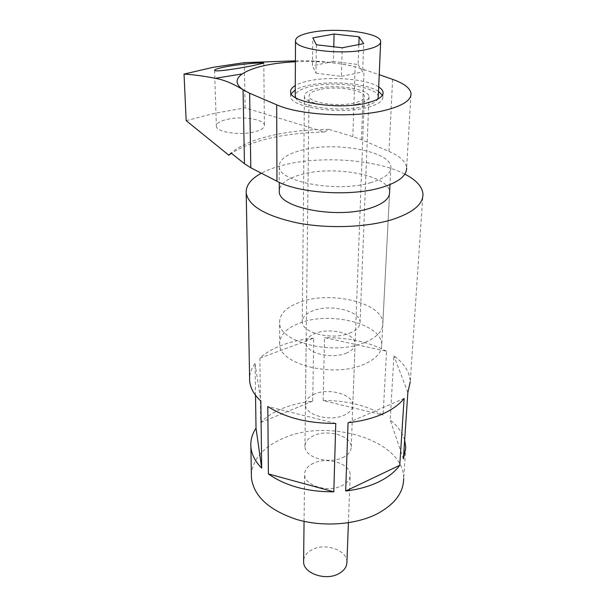 <?xml version="1.0" encoding="UTF-8"?>
<svg xmlns="http://www.w3.org/2000/svg" width="607" height="607" viewBox="0 0 607 607"><rect width="100%" height="100%" fill="white"/><g stroke="black" fill="none" stroke-linecap="round" stroke-linejoin="round"><path stroke-width="0.46" stroke-dasharray="3.04 2.28" d="M378.685 86.953C366.924 79.024 330.921 76.004 308.88 80.86C303.083 82.082 298.545 83.637 295.268 85.541M291.208 93.69L290.601 96.475C289.873 107.189 338.683 114.791 366.302 107.689C377.516 104.897 383.04 101.316 382.88 96.953L382.364 95.261M378.487 91.407C366.757 83.394 330.83 80.344 308.826 85.261C303.045 86.49 298.515 88.068 295.245 89.988M370.968 182.57C337.538 192.973 278.272 181.994 279.235 166.561C279.19 159.58 286.633 154.14 301.55 150.225C334.73 141.135 390.84 151.082 390.885 167.145C391.037 173.374 384.398 178.519 370.968 182.57M364.208 342.72C333.273 355.808 278.772 342.204 279.592 322.749C279.531 313.933 286.428 307.036 300.275 302.043C331.111 290.427 383.146 303.014 382.842 323.288C382.873 331.141 376.659 337.621 364.208 342.72M186.174 120.649L214.438 113.334L245.114 107.864L324.479 131.992L328.827 129.374L352.849 136.605L361.469 139.693L389.011 151.416C400.036 156.158 405.908 161.659 406.622 167.911L411.015 93.493M349.374 333.281C356.514 330.436 360.08 326.756 360.057 322.249C360.292 311.019 330.891 303.841 313.599 310.518C306.011 313.333 302.24 317.142 302.271 321.945C301.876 332.917 332.044 340.413 349.374 333.281M357.22 104.146C365.171 102.196 369.102 99.677 368.995 96.581C369.033 88.888 336.217 83.941 317.006 88.447C308.568 90.352 304.373 92.954 304.426 96.247C303.993 103.774 337.902 109.032 357.22 104.146M227.215 119.351C241.783 115.854 264.349 119.313 264.394 125.194C264.462 127.963 261.002 130.217 254.022 131.962C239.401 135.657 216.259 132.068 216.373 126.264C216.342 123.365 219.962 121.059 227.215 119.351M245.114 107.864L244.295 62.65M295.397 60.844C314.077 60.176 333.987 62.126 355.133 66.702L379.223 74.669M295.397 61.762C317.484 60.859 337.401 62.506 355.133 66.702L352.849 136.605M324.479 131.992C283.545 132.979 252.527 140.08 231.442 153.305M328.827 129.374C287.316 129.45 247.383 138.487 231.1 153.032M346.938 561.991C347.272 550.132 325.162 542.499 312.112 549.661C306.914 552.378 304.077 556.027 303.599 560.602M313.546 463.209C307.574 466.032 304.593 469.818 304.608 474.583C304.289 485.517 327.97 492.884 341.658 485.828C347.333 482.997 350.186 479.325 350.201 474.826C350.497 463.665 327.249 456.494 313.546 463.209M381.742 344.708C382.084 323.926 330.618 311.019 300.101 322.932C286.398 328.061 279.577 335.14 279.637 344.169C278.841 364.117 332.697 378.032 363.29 364.625C375.596 359.397 381.75 352.758 381.742 344.708L389.595 192.169C389.611 175.37 334.154 164.967 301.345 174.49C287.809 178.223 280.457 183.397 279.288 190.029M346.013 353.228C352.098 350.732 355.133 347.492 355.118 343.509C355.345 333.668 330.383 327.34 315.708 333.235C309.304 335.709 306.118 339.055 306.14 343.259C305.814 352.91 331.323 359.465 346.013 353.228M342.583 457.64C348.35 454.871 351.233 451.289 351.248 446.881C351.529 435.985 327.917 428.974 314.009 435.53C307.946 438.284 304.919 441.987 304.934 446.638C304.615 457.329 328.683 464.537 342.583 457.64M255.524 395.278L255.039 363.51C251.693 368.032 249.879 372.812 249.598 377.835M405.787 447.549L403.67 478.733C404.535 440.416 328.417 417.358 282.809 438.482C263.347 447.018 252.869 459.051 251.374 474.575M404.854 174.133C376.439 159.254 319.851 155.407 282.642 165.271C274.349 167.403 267.262 170.051 261.374 173.207M313.713 338.205C302.491 339.23 292.172 341.453 282.756 344.875C273.362 348.335 265.737 352.758 259.872 358.138L313.713 338.205L312.726 401.181C301.876 402.282 291.891 404.664 282.794 408.321C273.719 412.024 266.352 416.743 260.691 422.48L259.872 358.138M404.672 440.06C402.433 432.654 397.6 425.977 390.187 420.014L393.92 355.884C404.368 363.502 409.808 372.121 410.249 381.757L422.965 194.081M323.174 400.567L324.517 337.636L386.56 351.248L383.1 415.067C366.135 405.195 346.165 400.362 323.174 400.567L383.1 415.067M386.56 351.248C368.957 341.991 348.281 337.446 324.517 337.636M348.069 422.7L404.11 398.465M335.762 423.451L267.793 406.523M255.039 363.51L260.843 401.09M260.691 422.48L312.726 401.181M407.851 392.486L393.92 355.884M403.405 458.953L390.187 420.014M314.699 393.996C308.5 396.644 305.404 400.203 305.427 404.687C305.101 414.976 329.753 421.941 343.979 415.294C349.867 412.623 352.819 409.171 352.819 404.937C353.077 394.436 328.918 387.698 314.699 393.996M319.76 89.525C312.559 91.164 308.986 93.379 309.031 96.194C308.682 102.659 337.674 107.143 354.23 102.978C361.074 101.316 364.458 99.146 364.367 96.483C364.428 89.897 336.24 85.64 319.76 89.525M378.252 96.824C378.229 86.884 336.217 80.579 311.535 86.315C301.527 88.523 296.087 91.566 295.214 95.436M295.609 97.704C298.416 106.84 339.867 112.454 363.252 106.498C371.203 104.586 376.029 102.128 377.744 99.131M316.376 44.789L315.959 73.166L312.468 65.731L312.833 37.892M358.851 44.569L358.176 64.517L333.44 61.535L333.774 46.792M333.44 61.535L312.468 65.731M358.176 64.517L362.675 71.899L363.699 43.636M315.959 73.166L341.438 76.361L342.196 47.763M341.438 76.361L362.675 71.899M389.011 151.416L392.623 79.373M361.469 139.693L364.056 69.342M382.88 96.953L383.032 93.607M279.235 166.561L279.273 182.358M279.637 344.169L279.592 322.749M368.995 96.581L360.057 322.249M263.825 63.151L264.394 125.194M214.59 70.306L216.373 126.264M304.426 96.247L302.271 321.945M390.885 167.145L389.982 184.604M389.504 193.967L382.842 323.288M290.601 96.475L290.616 91.961M304.061 521.352L304.608 474.583M351.248 446.881L355.118 343.509M304.934 446.638L306.14 343.259M348.41 522.756L350.201 474.826M305.427 404.687L309.031 96.194M380.642 42.285L380.68 41.375M352.819 404.937L364.367 96.483"/><path stroke-width="0.91" d="M295.268 85.541C291.929 87.522 290.381 89.661 290.616 91.961C289.88 102.56 338.805 110.087 366.476 103.061C377.713 100.299 383.252 96.756 383.085 92.439C382.873 90.526 381.401 88.698 378.685 86.953M382.364 95.261L378.487 91.407M406.622 167.911C406.827 175.764 398.473 182.297 381.56 187.502C351.552 196.714 299.114 193.421 276.951 181.227L250.805 167.775L244.454 163.746L243.058 89.783L249.621 93.235L276.693 104.799C299.661 115.292 354.162 118.175 385.225 110.284C402.722 105.823 411.318 100.223 411.015 93.493C410.211 88.144 404.08 83.44 392.623 79.373L379.223 74.669M225.812 66.77C241.214 63.811 263.886 62.324 263.825 63.082L253.081 65.571C237.451 68.796 214.362 72.233 214.59 70.306C214.597 69.433 218.338 68.257 225.812 66.77M295.397 61.762C270.547 63.098 252.8 67.157 242.17 73.94C235.137 79.069 235.433 84.35 243.058 89.783C233.126 83.607 223.869 79.783 215.273 78.303C204.02 76.087 193.603 74.684 184.035 74.084L212.943 67.339L244.295 62.65L295.397 60.844M244.454 163.746L231.1 153.032L228.854 155.233L186.174 120.649L184.035 74.084M231.442 153.305L228.854 155.233M295.245 89.988L291.208 93.69M303.599 560.602L303.591 561.763C303.28 573.387 325.747 581.187 338.774 573.683C344.177 570.679 346.901 566.779 346.938 561.991L348.41 522.756M279.288 190.029L279.296 191.584C278.355 207.723 336.855 219.165 369.883 208.292C383.154 204.051 389.724 198.679 389.595 192.169M333.812 491.822L335.762 423.451C308.113 423.496 285.457 417.851 267.793 406.523L268.385 473.915C285.404 485.919 307.21 491.89 333.812 491.822L268.385 473.915M255.524 395.278L256.025 428.208C252.133 434.051 250.418 440.227 250.866 446.737C251.473 454.233 255.084 461.373 261.685 468.164L260.843 401.09C254.007 394.687 250.274 387.964 249.659 380.915L246.207 193.155C248.764 206.205 266.101 216.183 298.212 223.095C328.979 228.892 367.334 227.359 392.539 219.461C413.048 212.632 423.193 204.172 422.965 194.081C422.282 186.653 416.243 180.006 404.854 174.133M249.598 377.835L249.659 380.915M251.374 474.575L251.442 477.937C253.809 496.139 268.704 509.926 296.117 519.304C322.347 527.179 354.974 524.979 376.742 514.046C394.489 504.599 403.465 492.823 403.67 478.733M345.664 491.017C357.971 489.553 368.904 486.548 378.465 481.996C387.919 477.398 395.013 471.829 399.755 465.303L404.11 398.465C399.231 404.619 391.894 409.862 382.099 414.202C372.197 418.489 360.854 421.326 348.069 422.7L345.664 491.017L399.755 465.303M261.374 173.207C250.729 178.997 245.676 185.643 246.207 193.155M410.249 381.757L407.851 392.486L403.405 458.953L405.787 447.549L404.672 440.06M256.025 428.208L261.685 468.164M295.214 95.436L295.609 97.704M312.226 32.209C301.019 34.311 295.45 37.217 295.503 40.927C294.858 49.304 339.874 55.26 365.361 49.759C375.748 47.589 380.855 44.789 380.68 41.375C380.581 32.755 337.507 27.269 312.226 32.209M358.851 44.569L359.116 36.792L363.699 43.636L342.196 47.763L316.376 44.789L312.833 37.892L334.062 34.015L333.774 46.792M359.116 36.792L334.062 34.015M377.744 99.131L378.252 96.824L380.642 42.285M250.805 167.775L249.621 93.235M276.951 181.227L276.693 104.799M383.032 93.607L383.085 92.439M279.273 182.358L279.296 191.584M389.982 184.604L389.504 193.967M242.17 73.94L215.273 78.303M303.591 561.763L304.061 521.352M251.442 477.937L250.866 446.737M295.214 96.384L295.503 40.927"/></g></svg>
